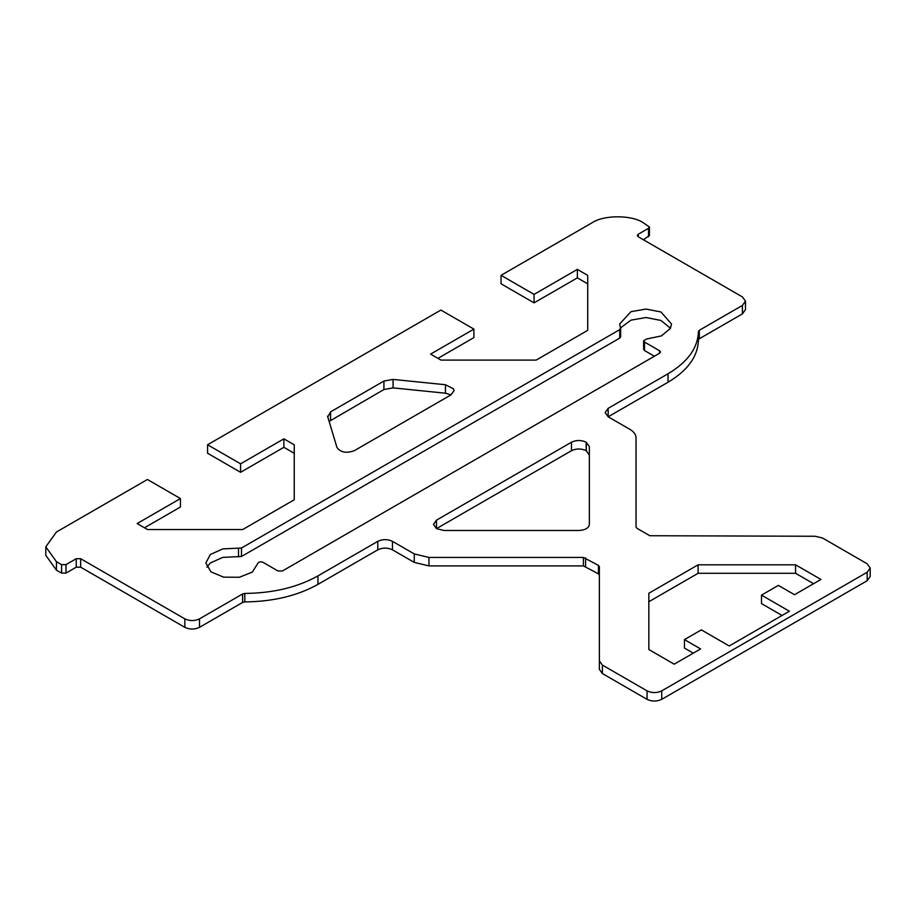 <?xml version="1.0" encoding="UTF-8"?>
<svg xmlns="http://www.w3.org/2000/svg" width="916" height="916" viewBox="0 0 916 916"><rect width="100%" height="100%" fill="white"/><g stroke="black" fill="none" stroke-linecap="round" stroke-linejoin="round"><path stroke-width="1.37" d="M813.603 583.698L795.58 573.29L698.095 573.29L648.837 601.732L648.837 649.536L674.199 664.18L700.614 648.929L684.47 639.608L701.347 629.876L729.228 645.963L789.386 611.235L761.505 595.137L761.505 603.61L782.058 615.472M648.837 649.536L648.837 593.259L698.095 564.817L795.58 564.817L820.942 579.462L794.527 594.713L778.382 585.393L761.505 595.137M693.275 653.165L684.47 648.081L684.47 639.608M795.58 564.817L795.58 573.29M698.095 564.817L698.095 573.29M45.8 546.852L45.8 555.325L56.437 570.141L61.578 573.107L65.975 573.107L76.246 567.176L80.654 567.176L184.837 627.334C189.726 629.613 194.616 629.613 199.505 627.334L242.614 602.442L244.812 601.915C273.186 601.617 297.563 595.766 317.944 584.374L377.793 549.818C382.682 547.528 387.571 547.528 392.46 549.818L414.272 562.401L428.94 565.905L583.4 565.905L598.457 573.851L599.362 575.122L599.362 669.321L602.407 673.558L647.051 699.343C651.952 701.622 656.841 701.622 661.73 699.343L867.166 580.733L870.2 576.496L870.2 568.023L867.166 572.26L661.73 690.87C656.841 693.149 651.952 693.149 647.051 690.87L602.407 665.085L599.362 660.848L599.362 566.649L598.457 565.378L583.4 557.432L428.94 557.432L414.272 553.928L392.46 541.345C387.571 539.055 382.682 539.055 377.793 541.345L317.944 575.901C297.563 587.293 273.186 593.144 244.812 593.442L242.614 593.969L199.505 618.861C194.616 621.14 189.726 621.14 184.837 618.861L80.654 558.703L76.246 558.703L65.975 564.634L61.578 564.634L56.437 561.668L45.8 546.852L56.437 532.024L147.419 479.492L180.429 498.556L180.429 507.029L144.476 527.788M501.052 275.327L534.062 294.391L577.355 269.396L587.728 275.384L587.728 330.332L587.728 283.857L577.355 277.869L534.062 302.864L501.052 283.8L501.052 275.327L592.034 222.806C603.587 214.802 631.834 214.802 643.387 222.806L649.433 227.042L648.517 228.313L638.246 234.233L637.341 235.504L638.246 236.775L742.429 296.933L745.475 301.169L742.429 305.406L699.32 330.287L698.416 331.558C697.9 347.943 687.767 362.015 668.027 373.774L608.167 408.33L605.133 412.566L608.167 416.803L629.968 429.398C633.929 431.757 635.956 434.573 636.048 437.859L636.048 527.043L636.963 528.314L649.81 535.734L815.171 536.261L822.511 538.013L867.166 563.787L870.2 568.023M587.728 330.332L536.169 360.103L440.997 360.103L430.612 354.114L473.904 329.119L440.894 310.066L207.577 444.764L240.587 463.828L283.88 438.833L294.254 444.821L294.254 499.77L242.694 529.54L147.522 529.54L137.137 523.551L180.429 498.556M241.503 548.008L619.731 329.645L620.533 327.917L619.651 324.035L630.964 311.669L646.055 309.07L660.963 311.978L671.531 324.035L670.386 328.432L661.421 335.897L646.616 339L643.627 340.798L644.532 342.069L659.531 350.725L660.436 351.996L659.531 353.267L282.414 570.989L278.006 570.989L263.018 562.332C260.362 561.428 258.587 561.817 257.705 563.535L252.335 572.088L239.397 577.263L223.641 577.16L210.898 571.824L205.848 562.939L210.359 554.501L222.771 548.902L241.503 548.008L241.503 556.481L222.771 557.375L210.359 562.974L206.913 567.176M670.466 328.272L660.963 320.451L646.055 317.531L630.964 320.142L620.533 327.917M578.981 530.479L443.985 530.479L436.485 528.635L433.451 524.399L436.485 520.162L571.481 442.222C576.382 439.932 581.271 439.932 586.16 442.222L589.354 446.55L589.354 524.49C588.702 528.097 585.244 530.101 578.981 530.479M327.688 417.146L330.573 411.868L383.918 381.067L393.067 379.407L445.451 384.743L453.546 388.842L454.027 390.64L450.993 394.876L354.481 450.592C346.431 453.569 340.58 452.504 336.928 447.397L327.539 416.104M294.254 499.77L294.254 453.294L283.88 447.306L240.587 472.301L207.577 453.237L207.577 444.764M283.88 438.833L283.88 447.306M240.587 463.828L240.587 472.301M473.904 329.119L473.904 337.592L437.951 358.351M643.387 239.74L649.433 235.504L649.433 227.042M608.167 408.33L608.167 416.803L668.027 382.247C687.767 370.488 697.9 356.404 698.416 340.031L699.32 338.76L742.429 313.867L745.475 309.642L745.475 301.169M450.993 394.876L445.451 393.216L393.067 387.88L383.918 389.54L329.016 421.497M589.354 455.023L586.16 450.695C581.271 448.405 576.382 448.405 571.481 450.695L436.485 528.635L436.485 520.162M620.636 328.375L620.636 336.848L619.731 338.119L241.503 556.481M654.39 356.232L644.532 350.542L643.627 349.271L643.627 340.798M577.355 269.396L577.355 277.869M534.062 294.391L534.062 302.864M599.362 669.321L599.362 660.848M867.166 580.733L867.166 572.26M661.73 699.343L661.73 690.87M619.731 329.645L619.731 338.119M644.532 342.069L644.532 350.542M659.531 350.725L659.531 353.267M238.504 556.951L238.504 548.478M571.481 450.695L571.481 442.222M586.16 450.695L586.16 442.222M586.32 450.786L586.32 442.314M330.573 420.341L330.573 411.868M383.918 389.54L383.918 381.067M393.067 387.88L393.067 379.407M445.451 393.216L445.451 384.743M648.517 236.775L648.517 228.313M638.246 236.775L638.246 234.233M742.429 313.867L742.429 305.406M699.32 338.76L699.32 330.287M698.416 340.031L698.416 331.558M668.027 382.247L668.027 373.774M647.051 699.343L647.051 690.87M602.407 673.558L602.407 665.085M598.457 573.851L598.457 565.378M585.599 566.432L585.599 557.959M583.4 565.905L583.4 557.432M428.94 565.905L428.94 557.432M414.272 562.401L414.272 553.928M392.46 549.818L392.46 541.345M377.793 549.818L377.793 541.345M317.944 584.374L317.944 575.901M244.812 601.915L244.812 593.442M242.614 602.442L242.614 593.969M199.505 627.334L199.505 618.861M184.837 627.334L184.837 618.861M80.654 567.176L80.654 558.703M76.246 567.176L76.246 558.703M65.975 573.107L65.975 564.634M61.578 573.107L61.578 564.634M56.437 570.141L56.437 561.668"/></g></svg>
